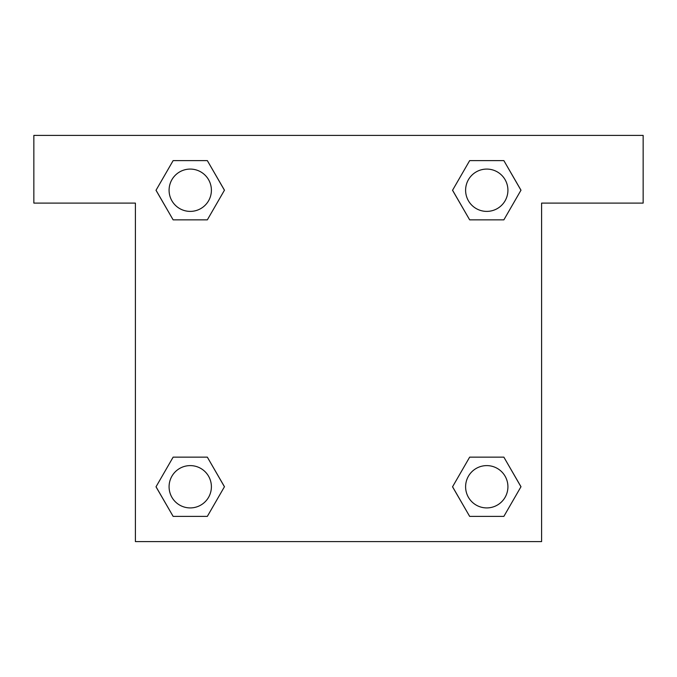 <?xml version="1.0" encoding="UTF-8"?>
<svg xmlns="http://www.w3.org/2000/svg" width="677" height="677" viewBox="0 0 677 677"><rect width="100%" height="100%" fill="white"/><g stroke="black" fill="none" stroke-linecap="round" stroke-linejoin="round"><path stroke-width="1.02" d="M476.659 219.856L503.866 219.856L469.66 219.856L452.566 190.237L469.66 160.618L503.866 160.618L520.96 190.237L503.866 219.856L469.66 219.856L476.659 219.856L469.66 219.856L452.524 190.262M173.134 219.856L207.34 219.856L173.134 219.856L156.04 190.237L173.134 160.618L207.34 160.618L224.434 190.237L207.34 219.856L173.134 219.856L155.998 190.262M200.341 457.144L173.134 457.144L207.34 457.144L224.434 486.763L207.34 516.382L173.134 516.382L156.04 486.763L173.134 457.144L207.34 457.144L200.341 457.144L207.34 457.144L224.476 486.738M503.866 457.144L469.66 457.144L503.866 457.144L520.96 486.763L503.866 516.382L469.66 516.382L452.566 486.763L469.66 457.144L503.866 457.144L521.002 486.738M643.15 135.4L33.85 135.4L33.85 203.1L135.4 203.1L135.4 541.6L541.6 541.6L541.6 203.1L643.15 203.1L643.15 135.4M207.34 160.618L173.134 160.618L207.34 160.618L224.476 190.212M173.134 516.382L207.34 516.382L173.134 516.382L155.998 486.788M469.66 516.382L503.866 516.382L469.66 516.382L452.524 486.788M503.866 160.618L469.66 160.618L503.866 160.618L521.002 190.212M507.919 486.763A21.156 21.156 0 0 0 476.185 468.442A21.156 21.156 0 0 0 476.185 505.084A21.156 21.156 0 0 0 507.919 486.763M211.393 486.763A21.156 21.156 0 0 0 179.659 468.442A21.156 21.156 0 0 0 179.659 505.084A21.156 21.156 0 0 0 211.393 486.763M507.919 190.237A21.156 21.156 0 0 0 476.185 171.916A21.156 21.156 0 0 0 476.185 208.558A21.156 21.156 0 0 0 507.919 190.237M211.393 190.237A21.156 21.156 0 0 0 179.659 171.916A21.156 21.156 0 0 0 179.659 208.558A21.156 21.156 0 0 0 211.393 190.237M469.66 457.144L476.659 457.144M207.34 219.856L200.341 219.856"/></g></svg>
